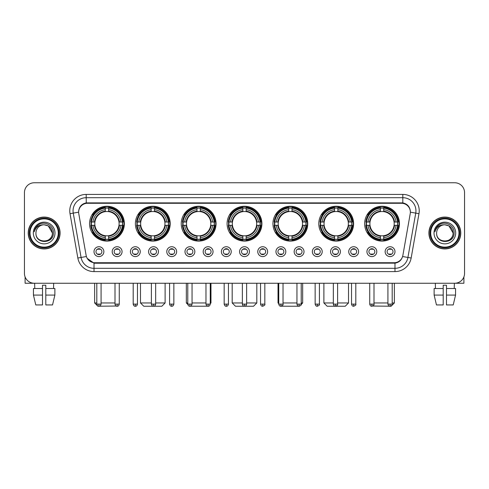 <?xml version="1.0" encoding="UTF-8"?>
<svg xmlns="http://www.w3.org/2000/svg" width="489" height="489" viewBox="0 0 489 489"><rect width="100%" height="100%" fill="white"/><g stroke="black" fill="none" stroke-linecap="round" stroke-linejoin="round"><path stroke-width="0.73" d="M272.941 223.675A17.408 17.408 0 0 0 290.35 241.083A17.408 17.408 0 0 0 307.758 223.675A17.408 17.408 0 0 0 290.35 206.272A17.408 17.408 0 0 0 272.941 223.675M135.392 223.675A17.408 17.408 0 0 0 152.8 241.083A17.408 17.408 0 0 0 170.209 223.675A17.408 17.408 0 0 0 152.8 206.272A17.408 17.408 0 0 0 135.392 223.675M181.242 223.675A17.408 17.408 0 0 0 198.65 241.083A17.408 17.408 0 0 0 216.059 223.675A17.408 17.408 0 0 0 198.65 206.272A17.408 17.408 0 0 0 181.242 223.675M227.092 223.675A17.408 17.408 0 0 0 244.5 241.083A17.408 17.408 0 0 0 261.908 223.675A17.408 17.408 0 0 0 244.5 206.272A17.408 17.408 0 0 0 227.092 223.675M318.791 223.675A17.408 17.408 0 0 0 336.2 241.083A17.408 17.408 0 0 0 353.608 223.675A17.408 17.408 0 0 0 336.2 206.272A17.408 17.408 0 0 0 318.791 223.675M364.641 223.675A17.408 17.408 0 0 0 382.05 241.083A17.408 17.408 0 0 0 399.452 223.675A17.408 17.408 0 0 0 382.05 206.272A17.408 17.408 0 0 0 364.641 223.675M89.548 223.675A17.408 17.408 0 0 0 106.95 241.083A17.408 17.408 0 0 0 124.359 223.675A17.408 17.408 0 0 0 106.95 206.272A17.408 17.408 0 0 0 89.548 223.675M122.061 251.658A4.927 4.927 0 0 1 117.134 256.584A4.927 4.927 0 0 1 112.207 251.658A4.927 4.927 0 0 1 117.134 246.731A4.927 4.927 0 0 1 122.061 251.658M114.175 251.658A2.958 2.958 0 0 0 117.134 254.616A2.958 2.958 0 0 0 120.092 251.658A2.958 2.958 0 0 0 117.134 248.705A2.958 2.958 0 0 0 114.175 251.658M140.257 251.658A4.927 4.927 0 0 1 135.331 256.584A4.927 4.927 0 0 1 130.404 251.658A4.927 4.927 0 0 1 135.331 246.731A4.927 4.927 0 0 1 140.257 251.658M132.372 251.658A2.958 2.958 0 0 0 135.331 254.616A2.958 2.958 0 0 0 138.283 251.658A2.958 2.958 0 0 0 135.331 248.705A2.958 2.958 0 0 0 132.372 251.658M158.448 251.658A4.927 4.927 0 0 1 153.522 256.584A4.927 4.927 0 0 1 148.595 251.658A4.927 4.927 0 0 1 153.522 246.731A4.927 4.927 0 0 1 158.448 251.658M150.569 251.658A2.958 2.958 0 0 0 153.522 254.616A2.958 2.958 0 0 0 156.48 251.658A2.958 2.958 0 0 0 153.522 248.705A2.958 2.958 0 0 0 150.569 251.658M176.645 251.658A4.927 4.927 0 0 1 171.718 256.584A4.927 4.927 0 0 1 166.792 251.658A4.927 4.927 0 0 1 171.718 246.731A4.927 4.927 0 0 1 176.645 251.658M168.766 251.658A2.958 2.958 0 0 0 171.718 254.616A2.958 2.958 0 0 0 174.677 251.658A2.958 2.958 0 0 0 171.718 248.705A2.958 2.958 0 0 0 168.766 251.658M194.842 251.658A4.927 4.927 0 0 1 189.915 256.584A4.927 4.927 0 0 1 184.989 251.658A4.927 4.927 0 0 1 189.915 246.731A4.927 4.927 0 0 1 194.842 251.658M186.957 251.658A2.958 2.958 0 0 0 189.915 254.616A2.958 2.958 0 0 0 192.868 251.658A2.958 2.958 0 0 0 189.915 248.705A2.958 2.958 0 0 0 186.957 251.658M213.039 251.658A4.927 4.927 0 0 1 208.112 256.584A4.927 4.927 0 0 1 203.186 251.658A4.927 4.927 0 0 1 208.112 246.731A4.927 4.927 0 0 1 213.039 251.658M205.154 251.658A2.958 2.958 0 0 0 208.112 254.616A2.958 2.958 0 0 0 211.065 251.658A2.958 2.958 0 0 0 208.112 248.705A2.958 2.958 0 0 0 205.154 251.658M231.23 251.658A4.927 4.927 0 0 1 226.303 256.584A4.927 4.927 0 0 1 221.376 251.658A4.927 4.927 0 0 1 226.303 246.731A4.927 4.927 0 0 1 231.23 251.658M223.351 251.658A2.958 2.958 0 0 0 226.303 254.616A2.958 2.958 0 0 0 229.262 251.658A2.958 2.958 0 0 0 226.303 248.705A2.958 2.958 0 0 0 223.351 251.658M249.427 251.658A4.927 4.927 0 0 1 244.5 256.584A4.927 4.927 0 0 1 239.573 251.658A4.927 4.927 0 0 1 244.5 246.731A4.927 4.927 0 0 1 249.427 251.658M241.542 251.658A2.958 2.958 0 0 0 244.5 254.616A2.958 2.958 0 0 0 247.458 251.658A2.958 2.958 0 0 0 244.5 248.705A2.958 2.958 0 0 0 241.542 251.658M267.624 251.658A4.927 4.927 0 0 1 262.697 256.584A4.927 4.927 0 0 1 257.77 251.658A4.927 4.927 0 0 1 262.697 246.731A4.927 4.927 0 0 1 267.624 251.658M259.738 251.658A2.958 2.958 0 0 0 262.697 254.616A2.958 2.958 0 0 0 265.649 251.658A2.958 2.958 0 0 0 262.697 248.705A2.958 2.958 0 0 0 259.738 251.658M285.814 251.658A4.927 4.927 0 0 1 280.888 256.584A4.927 4.927 0 0 1 275.961 251.658A4.927 4.927 0 0 1 280.888 246.731A4.927 4.927 0 0 1 285.814 251.658M277.935 251.658A2.958 2.958 0 0 0 280.888 254.616A2.958 2.958 0 0 0 283.846 251.658A2.958 2.958 0 0 0 280.888 248.705A2.958 2.958 0 0 0 277.935 251.658M304.011 251.658A4.927 4.927 0 0 1 299.085 256.584A4.927 4.927 0 0 1 294.158 251.658A4.927 4.927 0 0 1 299.085 246.731A4.927 4.927 0 0 1 304.011 251.658M296.132 251.658A2.958 2.958 0 0 0 299.085 254.616A2.958 2.958 0 0 0 302.043 251.658A2.958 2.958 0 0 0 299.085 248.705A2.958 2.958 0 0 0 296.132 251.658M322.208 251.658A4.927 4.927 0 0 1 317.282 256.584A4.927 4.927 0 0 1 312.355 251.658A4.927 4.927 0 0 1 317.282 246.731A4.927 4.927 0 0 1 322.208 251.658M314.323 251.658A2.958 2.958 0 0 0 317.282 254.616A2.958 2.958 0 0 0 320.234 251.658A2.958 2.958 0 0 0 317.282 248.705A2.958 2.958 0 0 0 314.323 251.658M340.405 251.658A4.927 4.927 0 0 1 335.478 256.584A4.927 4.927 0 0 1 330.552 251.658A4.927 4.927 0 0 1 335.478 246.731A4.927 4.927 0 0 1 340.405 251.658M332.52 251.658A2.958 2.958 0 0 0 335.478 254.616A2.958 2.958 0 0 0 338.431 251.658A2.958 2.958 0 0 0 335.478 248.705A2.958 2.958 0 0 0 332.52 251.658M358.596 251.658A4.927 4.927 0 0 1 353.669 256.584A4.927 4.927 0 0 1 348.743 251.658A4.927 4.927 0 0 1 353.669 246.731A4.927 4.927 0 0 1 358.596 251.658M350.717 251.658A2.958 2.958 0 0 0 353.669 254.616A2.958 2.958 0 0 0 356.628 251.658A2.958 2.958 0 0 0 353.669 248.705A2.958 2.958 0 0 0 350.717 251.658M376.793 251.658A4.927 4.927 0 0 1 371.866 256.584A4.927 4.927 0 0 1 366.939 251.658A4.927 4.927 0 0 1 371.866 246.731A4.927 4.927 0 0 1 376.793 251.658M368.908 251.658A2.958 2.958 0 0 0 371.866 254.616A2.958 2.958 0 0 0 374.825 251.658A2.958 2.958 0 0 0 371.866 248.705A2.958 2.958 0 0 0 368.908 251.658M394.99 251.658A4.927 4.927 0 0 1 390.063 256.584A4.927 4.927 0 0 1 385.136 251.658A4.927 4.927 0 0 1 390.063 246.731A4.927 4.927 0 0 1 394.99 251.658M387.105 251.658A2.958 2.958 0 0 0 390.063 254.616A2.958 2.958 0 0 0 393.015 251.658A2.958 2.958 0 0 0 390.063 248.705A2.958 2.958 0 0 0 387.105 251.658M103.864 251.658A4.927 4.927 0 0 1 98.937 256.584A4.927 4.927 0 0 1 94.01 251.658A4.927 4.927 0 0 1 98.937 246.731A4.927 4.927 0 0 1 103.864 251.658M95.985 251.658A2.958 2.958 0 0 0 98.937 254.616A2.958 2.958 0 0 0 101.895 251.658A2.958 2.958 0 0 0 98.937 248.705A2.958 2.958 0 0 0 95.985 251.658M78.778 213.687A8.869 8.869 0 0 1 87.507 203.283L401.493 203.283A8.869 8.869 0 0 1 410.222 213.687L402.869 255.399A8.869 8.869 0 0 1 394.134 262.727L94.866 262.727A8.869 8.869 0 0 1 86.131 255.399L78.778 213.687M91.107 225.319A15.929 15.929 0 0 1 91.107 222.037M366.206 225.319A15.929 15.929 0 0 1 366.206 222.037M320.356 225.319A15.929 15.929 0 0 1 320.356 222.037M228.656 225.319A15.929 15.929 0 0 1 228.656 222.037M182.807 225.319A15.929 15.929 0 0 1 182.807 222.037M136.957 225.319A15.929 15.929 0 0 1 136.957 222.037M274.506 225.319A15.929 15.929 0 0 1 274.506 222.037M28.228 233.002A15.929 15.929 0 0 0 44.157 248.932A15.929 15.929 0 0 0 60.086 233.002A15.929 15.929 0 0 0 44.157 217.073A15.929 15.929 0 0 0 28.228 233.002M428.914 233.002A15.929 15.929 0 0 0 444.843 248.932A15.929 15.929 0 0 0 460.772 233.002A15.929 15.929 0 0 0 444.843 217.073A15.929 15.929 0 0 0 428.914 233.002M78.68 210.838L78.656 212.165L78.68 210.838C79.365 206.468 81.871 203.821 86.192 202.886L402.808 202.886C407.123 203.815 409.629 206.462 410.32 210.838L410.344 212.165M86.192 194.414L402.808 194.414A16.424 16.424 0 0 1 418.975 213.687L411.157 258.027A16.424 16.424 0 0 1 394.984 271.597L94.016 271.597A16.424 16.424 0 0 1 77.843 258.027L70.025 213.687A16.424 16.424 0 0 1 86.192 194.414L86.192 197.697L402.808 197.697A13.136 13.136 0 0 1 415.742 213.118L407.924 257.452A13.136 13.136 0 0 1 394.984 268.314L94.016 268.314A13.136 13.136 0 0 1 81.076 257.452L73.258 213.118A13.136 13.136 0 0 1 86.192 197.697L86.266 202.874M81.046 205.582L83.405 203.797M83.485 203.754L85.777 202.959M394.984 271.597L394.984 263.161C398.89 262.514 401.414 260.295 402.563 256.511C401.42 260.295 398.896 262.507 394.984 263.161L95.037 263.223L94.016 263.161L87.097 258.296M409.47 207.794L410.32 210.838M464.55 192.605A9.853 9.853 0 0 0 454.697 182.758L34.303 182.758A9.853 9.853 0 0 0 24.45 192.605L24.45 273.4A9.853 9.853 0 0 0 34.303 283.253L454.697 283.253A9.853 9.853 0 0 0 464.55 273.4L464.55 192.605L464.55 273.4M402.6 256.517L407.924 257.452L415.742 213.118L418.975 213.687M24.45 192.605L24.45 273.4M454.697 182.758L34.303 182.758M34.303 283.253L454.697 283.253M25.104 276.939L25.104 283.253L63.203 283.253M33.441 288.51L33.441 295.081L35.776 304.934L33.441 295.081L33.441 288.51L42.512 288.51L42.512 285.228L45.801 285.228L45.801 288.51L54.872 288.51L54.872 295.081L52.537 304.934L54.872 295.081L45.801 295.081L45.801 288.51L45.801 304.934L52.537 304.934M53.68 283.253L53.539 288.51M42.512 288.51L42.512 304.934L35.776 304.934M33.441 295.081L42.512 295.081M34.633 283.253L34.774 288.51M58.277 233.002A14.12 14.12 0 0 0 44.157 218.883A14.12 14.12 0 0 0 30.031 233.002A14.12 14.12 0 0 0 44.157 247.128A14.12 14.12 0 0 0 58.277 233.002M58.937 233.002A14.78 14.78 0 0 0 44.157 218.222A14.78 14.78 0 0 0 29.377 233.002A14.78 14.78 0 0 0 44.157 247.782A14.78 14.78 0 0 0 58.937 233.002M59.921 233.002A15.764 15.764 0 0 0 44.157 217.238A15.764 15.764 0 0 0 28.393 233.002A15.764 15.764 0 0 0 44.157 248.773A15.764 15.764 0 0 0 59.921 233.002M52.366 233.002C51.877 228.015 49.145 225.282 44.157 224.793L48.264 225.894L52.366 233.002L48.264 225.894L44.157 224.793L48.264 225.894L52.366 233.002L48.264 225.894L44.157 224.793L48.264 225.894L52.366 233.002C52.867 243.595 35.44 243.595 35.948 233.002C35.214 244.402 53.79 244.145 53.405 233.002C54.016 225.184 43.765 220.215 37.861 225.252C35.801 226.969 34.597 229.158 34.242 231.81C35.789 226.92 39.096 224.579 44.157 224.793L48.264 225.894L52.366 233.002C52.867 243.595 35.44 243.595 35.948 233.002C35.44 243.595 52.867 243.595 52.366 233.002C52.867 243.595 35.44 243.595 35.948 233.002C35.44 243.595 52.867 243.595 52.366 233.002C52.867 243.595 35.44 243.595 35.948 233.002C35.44 243.595 52.867 243.595 52.366 233.002C52.867 243.595 35.44 243.595 35.948 233.002C35.44 243.595 52.867 243.595 52.366 233.002C52.867 243.595 35.44 243.595 35.948 233.002C35.44 243.595 52.867 243.595 52.366 233.002C52.867 243.595 35.44 243.595 35.948 233.002C35.44 243.595 52.867 243.595 52.366 233.002C52.867 243.595 35.44 243.595 35.948 233.002A8.209 8.209 0 0 1 44.157 224.793L48.264 225.894L52.366 233.002C52.696 239.378 44.499 243.614 39.499 239.769M33.319 233.002A10.837 10.837 0 0 0 44.157 243.846A10.837 10.837 0 0 0 54.994 233.002A10.837 10.837 0 0 0 44.157 222.165A10.837 10.837 0 0 0 33.319 233.002M37.855 225.252L35.434 228.131M35.287 228.412L35.501 228.015L35.287 228.412M116.199 306.028L97.922 306.242L94.634 302.96L96.804 302.96M101.076 302.96L115.001 302.96M108.595 239.225L108.595 239.885A16.29 16.29 0 0 0 123.161 225.319L122.501 225.319A15.636 15.636 0 0 1 108.595 239.225L108.595 237.703A14.12 14.12 0 0 0 120.979 225.319L118.992 225.319A12.152 12.152 0 0 0 108.595 211.639L108.595 208.131A15.636 15.636 0 0 1 122.501 222.037L123.161 222.037A16.29 16.29 0 0 0 108.595 207.47L108.595 208.131M91.406 225.319L90.746 225.319A16.29 16.29 0 0 0 105.312 239.885L105.312 239.225A15.636 15.636 0 0 1 91.406 225.319L92.928 225.319A14.12 14.12 0 0 0 105.312 237.703L105.312 235.716A12.152 12.152 0 0 0 118.992 225.319L119.481 225.319A12.635 12.635 0 0 1 108.595 236.205L108.595 237.703M105.312 208.131L105.312 207.47A16.29 16.29 0 0 0 90.746 222.037L91.406 222.037A15.636 15.636 0 0 1 105.312 208.131L105.312 209.653A14.12 14.12 0 0 0 92.928 222.037L94.909 222.037A12.152 12.152 0 0 0 105.312 235.716L105.312 236.205A12.635 12.635 0 0 1 94.426 225.319L92.928 225.319M91.437 225.319A15.599 15.599 0 0 1 91.437 222.037M108.595 208.161A15.599 15.599 0 0 0 105.312 208.161M122.464 222.037A15.599 15.599 0 0 1 122.464 225.319M122.501 222.037L120.979 222.037A14.12 14.12 0 0 0 108.595 209.653M120.979 225.319L122.501 225.319M105.312 237.703L105.312 239.225M118.992 222.037L120.979 222.037M118.992 225.319A12.152 12.152 0 0 1 108.595 235.716L108.595 236.205M105.312 235.716A12.152 12.152 0 0 1 94.909 225.319L94.426 225.319M108.595 239.188A15.599 15.599 0 0 1 105.312 239.188M92.928 222.037L91.406 222.037M105.312 211.615L105.312 209.653M108.595 211.639A12.152 12.152 0 0 0 94.909 222.037L94.426 222.037A12.635 12.635 0 0 1 105.312 211.15M108.595 211.615L108.595 211.15A12.635 12.635 0 0 1 119.481 222.037M93.289 214.812L92.354 214.812A17.078 17.078 0 0 1 124.029 223.675A17.078 17.078 0 0 1 92.354 232.544L93.289 232.544M155.661 302.96L165.117 302.96L161.835 306.242L143.772 306.242L140.484 302.96L151.388 302.96M154.445 239.225L154.445 239.885A16.29 16.29 0 0 0 169.011 225.319L168.35 225.319A15.636 15.636 0 0 1 154.445 239.225L154.445 237.703A14.12 14.12 0 0 0 166.828 225.319L164.842 225.319A12.152 12.152 0 0 0 154.445 211.639L154.445 208.131A15.636 15.636 0 0 1 168.35 222.037L169.011 222.037A16.29 16.29 0 0 0 154.445 207.47L154.445 208.131M137.256 225.319L136.596 225.319A16.29 16.29 0 0 0 151.162 239.885L151.162 239.225A15.636 15.636 0 0 1 137.256 225.319L138.772 225.319A14.12 14.12 0 0 0 151.162 237.703L151.162 235.716A12.152 12.152 0 0 0 164.842 225.319L165.325 225.319A12.635 12.635 0 0 1 154.445 236.205L154.445 237.703M151.162 208.131L151.162 207.47A16.29 16.29 0 0 0 136.596 222.037L137.256 222.037A15.636 15.636 0 0 1 151.162 208.131L151.162 209.653A14.12 14.12 0 0 0 138.772 222.037L140.759 222.037A12.152 12.152 0 0 0 151.162 235.716L151.162 236.205A12.635 12.635 0 0 1 140.276 225.319L138.772 225.319M137.287 225.319A15.599 15.599 0 0 1 137.287 222.037M154.445 208.161A15.599 15.599 0 0 0 151.162 208.161M168.314 222.037A15.599 15.599 0 0 1 168.314 225.319M168.35 222.037L166.828 222.037A14.12 14.12 0 0 0 154.445 209.653M166.828 225.319L168.35 225.319M151.162 237.703L151.162 239.225M164.842 222.037L166.828 222.037M164.842 225.319A12.152 12.152 0 0 1 154.445 235.716L154.445 236.205M151.162 235.716A12.152 12.152 0 0 1 140.759 225.319L140.276 225.319M154.445 239.188A15.599 15.599 0 0 1 151.162 239.188M138.772 222.037L137.256 222.037M151.162 211.615L151.162 209.653M154.445 211.639A12.152 12.152 0 0 0 140.759 222.037L140.276 222.037A12.635 12.635 0 0 1 151.162 211.15M154.445 211.615L154.445 211.15A12.635 12.635 0 0 1 165.325 222.037M139.139 214.812L138.204 214.812A17.078 17.078 0 0 1 169.879 223.675A17.078 17.078 0 0 1 138.204 232.544L139.139 232.544M207.721 306.212L189.598 306.224M192.049 302.96L205.973 302.96M210.246 302.96L210.967 302.96L210.246 303.681M200.294 239.225L200.294 239.885A16.29 16.29 0 0 0 214.86 225.319L214.2 225.319A15.636 15.636 0 0 1 200.294 239.225L200.294 237.703A14.12 14.12 0 0 0 212.678 225.319L210.692 225.319A12.152 12.152 0 0 0 200.294 211.639L200.294 208.131A15.636 15.636 0 0 1 214.2 222.037L214.86 222.037A16.29 16.29 0 0 0 200.294 207.47L200.294 208.131M183.106 225.319L182.446 225.319A16.29 16.29 0 0 0 197.006 239.885L197.006 239.225A15.636 15.636 0 0 1 183.106 225.319L184.622 225.319A14.12 14.12 0 0 0 197.006 237.703L197.006 235.716A12.152 12.152 0 0 0 210.692 225.319L211.175 225.319A12.635 12.635 0 0 1 200.294 236.205L200.294 237.703M197.006 208.131L197.006 207.47A16.29 16.29 0 0 0 182.446 222.037L183.106 222.037A15.636 15.636 0 0 1 197.006 208.131L197.006 209.653A14.12 14.12 0 0 0 184.622 222.037L186.609 222.037A12.152 12.152 0 0 0 197.006 235.716L197.006 236.205A12.635 12.635 0 0 1 186.126 225.319L184.622 225.319M183.137 225.319A15.599 15.599 0 0 1 183.137 222.037M200.294 208.161A15.599 15.599 0 0 0 197.006 208.161M214.164 222.037A15.599 15.599 0 0 1 214.164 225.319M214.2 222.037L212.678 222.037A14.12 14.12 0 0 0 200.294 209.653M212.678 225.319L214.2 225.319M197.006 237.703L197.006 239.225M210.692 222.037L212.678 222.037M210.692 225.319A12.152 12.152 0 0 1 200.294 235.716L200.294 236.205M197.006 235.716A12.152 12.152 0 0 1 186.609 225.319L186.126 225.319M200.294 239.188A15.599 15.599 0 0 1 197.006 239.188M184.622 222.037L183.106 222.037M197.006 211.615L197.006 209.653M200.294 211.639A12.152 12.152 0 0 0 186.609 222.037L186.126 222.037A12.635 12.635 0 0 1 197.006 211.15M200.294 211.615L200.294 211.15A12.635 12.635 0 0 1 211.175 222.037M186.333 283.253L186.333 302.96L187.782 302.96M184.983 214.812L184.053 214.812A17.078 17.078 0 0 1 215.728 223.675A17.078 17.078 0 0 1 184.053 232.544L184.983 232.544M246.633 302.96L256.817 302.96L253.534 306.242L235.466 306.242L232.183 302.96L242.367 302.96M246.144 239.225L246.144 239.885A16.29 16.29 0 0 0 260.704 225.319L260.044 225.319A15.636 15.636 0 0 1 246.144 239.225L246.144 237.703A14.12 14.12 0 0 0 258.528 225.319L256.542 225.319A12.152 12.152 0 0 0 246.144 211.639L246.144 208.131A15.636 15.636 0 0 1 260.044 222.037L260.704 222.037A16.29 16.29 0 0 0 246.144 207.47L246.144 208.131M228.956 225.319L228.296 225.319A16.29 16.29 0 0 0 242.856 239.885L242.856 239.225A15.636 15.636 0 0 1 228.956 225.319L230.472 225.319A14.12 14.12 0 0 0 242.856 237.703L242.856 235.716A12.152 12.152 0 0 0 256.542 225.319L257.025 225.319A12.635 12.635 0 0 1 246.144 236.205L246.144 237.703M242.856 208.131L242.856 207.47A16.29 16.29 0 0 0 228.296 222.037L228.956 222.037A15.636 15.636 0 0 1 242.856 208.131L242.856 209.653A14.12 14.12 0 0 0 230.472 222.037L232.458 222.037A12.152 12.152 0 0 0 242.856 235.716L242.856 236.205A12.635 12.635 0 0 1 231.975 225.319L230.472 225.319M228.986 225.319A15.599 15.599 0 0 1 228.986 222.037M246.144 208.161A15.599 15.599 0 0 0 242.856 208.161M260.014 222.037A15.599 15.599 0 0 1 260.014 225.319M260.044 222.037L258.528 222.037A14.12 14.12 0 0 0 246.144 209.653M258.528 225.319L260.044 225.319M242.856 237.703L242.856 239.225M256.542 222.037L258.528 222.037M256.542 225.319A12.152 12.152 0 0 1 246.144 235.716L246.144 236.205M242.856 235.716A12.152 12.152 0 0 1 232.458 225.319L231.975 225.319M246.144 239.188A15.599 15.599 0 0 1 242.856 239.188M230.472 222.037L228.956 222.037M242.856 211.615L242.856 209.653M246.144 211.639A12.152 12.152 0 0 0 232.458 222.037L231.975 222.037A12.635 12.635 0 0 1 242.856 211.15M246.144 211.615L246.144 211.15A12.635 12.635 0 0 1 257.025 222.037M230.832 214.812L229.903 214.812A17.078 17.078 0 0 1 261.578 223.675A17.078 17.078 0 0 1 229.903 232.544L230.832 232.544M299.384 306.242L281.279 306.212M283.027 302.96L296.951 302.96M301.218 302.96L302.667 302.96L301.193 304.433M291.994 239.225L291.994 239.885A16.29 16.29 0 0 0 306.554 225.319L305.894 225.319A15.636 15.636 0 0 1 291.994 239.225L291.994 237.703A14.12 14.12 0 0 0 304.378 225.319L302.391 225.319A12.152 12.152 0 0 0 291.994 211.639L291.994 208.131A15.636 15.636 0 0 1 305.894 222.037L306.554 222.037A16.29 16.29 0 0 0 291.994 207.47L291.994 208.131M274.8 225.319L274.14 225.319A16.29 16.29 0 0 0 288.706 239.885L288.706 239.225A15.636 15.636 0 0 1 274.8 225.319L276.322 225.319A14.12 14.12 0 0 0 288.706 237.703L288.706 235.716A12.152 12.152 0 0 0 302.391 225.319L302.874 225.319A12.635 12.635 0 0 1 291.994 236.205L291.994 237.703M288.706 208.131L288.706 207.47A16.29 16.29 0 0 0 274.14 222.037L274.8 222.037A15.636 15.636 0 0 1 288.706 208.131L288.706 209.653A14.12 14.12 0 0 0 276.322 222.037L278.308 222.037A12.152 12.152 0 0 0 288.706 235.716L288.706 236.205A12.635 12.635 0 0 1 277.825 225.319L276.322 225.319M274.836 225.319A15.599 15.599 0 0 1 274.836 222.037M291.994 208.161A15.599 15.599 0 0 0 288.706 208.161M305.863 222.037A15.599 15.599 0 0 1 305.863 225.319M305.894 222.037L304.378 222.037A14.12 14.12 0 0 0 291.994 209.653M304.378 225.319L305.894 225.319M288.706 237.703L288.706 239.225M302.391 222.037L304.378 222.037M302.391 225.319A12.152 12.152 0 0 1 291.994 235.716L291.994 236.205M288.706 235.716A12.152 12.152 0 0 1 278.308 225.319L277.825 225.319M291.994 239.188A15.599 15.599 0 0 1 288.706 239.188M276.322 222.037L274.8 222.037M288.706 211.615L288.706 209.653M291.994 211.639A12.152 12.152 0 0 0 278.308 222.037L277.825 222.037A12.635 12.635 0 0 1 288.706 211.15M291.994 211.615L291.994 211.15A12.635 12.635 0 0 1 302.874 222.037M278.033 283.253L278.033 302.96L278.754 302.96M276.682 214.812L275.753 214.812A17.078 17.078 0 0 1 307.428 223.675A17.078 17.078 0 0 1 275.753 232.544L276.682 232.544M337.612 302.96L348.516 302.96L345.228 306.242L327.165 306.242L323.883 302.96L333.339 302.96M337.838 239.225L337.838 239.885A16.29 16.29 0 0 0 352.404 225.319L351.744 225.319A15.636 15.636 0 0 1 337.838 239.225L337.838 237.703A14.12 14.12 0 0 0 350.228 225.319L348.241 225.319A12.152 12.152 0 0 0 337.838 211.639L337.838 208.131A15.636 15.636 0 0 1 351.744 222.037L352.404 222.037A16.29 16.29 0 0 0 337.838 207.47L337.838 208.131M320.65 225.319L319.989 225.319A16.29 16.29 0 0 0 334.555 239.885L334.555 239.225A15.636 15.636 0 0 1 320.65 225.319L322.172 225.319A14.12 14.12 0 0 0 334.555 237.703L334.555 235.716A12.152 12.152 0 0 0 348.241 225.319L348.724 225.319A12.635 12.635 0 0 1 337.838 236.205L337.838 237.703M334.555 208.131L334.555 207.47A16.29 16.29 0 0 0 319.989 222.037L320.65 222.037A15.636 15.636 0 0 1 334.555 208.131L334.555 209.653A14.12 14.12 0 0 0 322.172 222.037L324.158 222.037A12.152 12.152 0 0 0 334.555 235.716L334.555 236.205A12.635 12.635 0 0 1 323.675 225.319L322.172 225.319M320.686 225.319A15.599 15.599 0 0 1 320.686 222.037M337.838 208.161A15.599 15.599 0 0 0 334.555 208.161M351.713 222.037A15.599 15.599 0 0 1 351.713 225.319M351.744 222.037L350.228 222.037A14.12 14.12 0 0 0 337.838 209.653M350.228 225.319L351.744 225.319M334.555 237.703L334.555 239.225M348.241 222.037L350.228 222.037M348.241 225.319A12.152 12.152 0 0 1 337.838 235.716L337.838 236.205M334.555 235.716A12.152 12.152 0 0 1 324.158 225.319L323.675 225.319M337.838 239.188A15.599 15.599 0 0 1 334.555 239.188M322.172 222.037L320.65 222.037M334.555 211.615L334.555 209.653M337.838 211.639A12.152 12.152 0 0 0 324.158 222.037L323.675 222.037A12.635 12.635 0 0 1 334.555 211.15M337.838 211.615L337.838 211.15A12.635 12.635 0 0 1 348.724 222.037M322.532 214.812L321.603 214.812A17.078 17.078 0 0 1 353.278 223.675A17.078 17.078 0 0 1 321.603 232.544L322.532 232.544M392.196 302.96L394.366 302.96L391.078 306.242L372.801 306.028M373.999 302.96L387.924 302.96M383.688 239.225L383.688 239.885A16.29 16.29 0 0 0 398.254 225.319L397.594 225.319A15.636 15.636 0 0 1 383.688 239.225L383.688 237.703A14.12 14.12 0 0 0 396.072 225.319L394.091 225.319A12.152 12.152 0 0 0 383.688 211.639L383.688 208.131A15.636 15.636 0 0 1 397.594 222.037L398.254 222.037A16.29 16.29 0 0 0 383.688 207.47L383.688 208.131M366.499 225.319L365.839 225.319A16.29 16.29 0 0 0 380.405 239.885L380.405 239.225A15.636 15.636 0 0 1 366.499 225.319L368.021 225.319A14.12 14.12 0 0 0 380.405 237.703L380.405 235.716A12.152 12.152 0 0 0 394.091 225.319L394.574 225.319A12.635 12.635 0 0 1 383.688 236.205L383.688 237.703M380.405 208.131L380.405 207.47A16.29 16.29 0 0 0 365.839 222.037L366.499 222.037A15.636 15.636 0 0 1 380.405 208.131L380.405 209.653A14.12 14.12 0 0 0 368.021 222.037L370.008 222.037A12.152 12.152 0 0 0 380.405 235.716L380.405 236.205A12.635 12.635 0 0 1 369.519 225.319L368.021 225.319M366.536 225.319A15.599 15.599 0 0 1 366.536 222.037M383.688 208.161A15.599 15.599 0 0 0 380.405 208.161M397.563 222.037A15.599 15.599 0 0 1 397.563 225.319M397.594 222.037L396.072 222.037A14.12 14.12 0 0 0 383.688 209.653M396.072 225.319L397.594 225.319M380.405 237.703L380.405 239.225M394.091 222.037L396.072 222.037M394.091 225.319A12.152 12.152 0 0 1 383.688 235.716L383.688 236.205M380.405 235.716A12.152 12.152 0 0 1 370.008 225.319L369.519 225.319M383.688 239.188A15.599 15.599 0 0 1 380.405 239.188M368.021 222.037L366.499 222.037M380.405 211.615L380.405 209.653M383.688 211.639A12.152 12.152 0 0 0 370.008 222.037L369.519 222.037A12.635 12.635 0 0 1 380.405 211.15M383.688 211.615L383.688 211.15A12.635 12.635 0 0 1 394.574 222.037M368.382 214.812L367.453 214.812A17.078 17.078 0 0 1 399.128 223.675A17.078 17.078 0 0 1 367.453 232.544L368.382 232.544M97.953 254.445L97.953 253.98A2.518 2.518 0 0 0 99.921 253.98L99.921 254.445M99.921 248.87L99.921 249.341A2.518 2.518 0 0 0 97.953 249.341L97.953 248.87M463.896 276.939L463.896 283.253L425.797 283.253M434.128 288.51L434.128 295.081L436.463 304.934L434.128 295.081L434.128 288.51L443.199 288.51L443.199 285.228L446.488 285.228L446.488 288.51L455.559 288.51L455.559 295.081L453.224 304.934L455.559 295.081L446.488 295.081L446.488 288.51M454.367 283.253L454.226 288.51M443.199 288.51L443.199 304.934L436.463 304.934M434.128 295.081L443.199 295.081M453.224 304.934L446.488 304.934L446.488 295.081M435.32 283.253L435.461 288.51M458.969 233.002A14.12 14.12 0 0 0 444.843 218.883A14.12 14.12 0 0 0 430.723 233.002A14.12 14.12 0 0 0 444.843 247.128A14.12 14.12 0 0 0 458.969 233.002M459.623 233.002A14.78 14.78 0 0 0 444.843 218.222A14.78 14.78 0 0 0 430.063 233.002A14.78 14.78 0 0 0 444.843 247.782A14.78 14.78 0 0 0 459.623 233.002M460.607 233.002A15.764 15.764 0 0 0 444.843 217.238A15.764 15.764 0 0 0 429.079 233.002A15.764 15.764 0 0 0 444.843 248.773A15.764 15.764 0 0 0 460.607 233.002M436.634 233.002A8.209 8.209 0 0 1 444.843 224.793L448.951 225.894L453.052 233.002L448.951 225.894L444.843 224.793L448.951 225.894L453.052 233.002L448.951 225.894L444.843 224.793L448.951 225.894L453.052 233.002L448.951 225.894L444.843 224.793L448.951 225.894L453.052 233.002C453.56 243.595 436.133 243.595 436.634 233.002C435.901 244.402 454.477 244.145 454.092 233.002C454.703 225.184 444.452 220.215 438.547 225.252C436.488 226.969 435.283 229.158 434.929 231.81C436.475 226.92 439.782 224.579 444.843 224.793L448.951 225.894L453.052 233.002C453.56 243.595 436.133 243.595 436.634 233.002C436.133 243.595 453.56 243.595 453.052 233.002C453.56 243.595 436.133 243.595 436.634 233.002C436.133 243.595 453.56 243.595 453.052 233.002C453.56 243.595 436.133 243.595 436.634 233.002C436.133 243.595 453.56 243.595 453.052 233.002C453.56 243.595 436.133 243.595 436.634 233.002C436.133 243.595 453.56 243.595 453.052 233.002C453.56 243.595 436.133 243.595 436.634 233.002C436.133 243.595 453.56 243.595 453.052 233.002C453.382 239.378 445.186 243.614 440.186 239.769M444.843 224.793C449.831 225.282 452.569 228.015 453.052 233.002M434.006 233.002A10.837 10.837 0 0 0 444.843 243.846A10.837 10.837 0 0 0 455.681 233.002A10.837 10.837 0 0 0 444.843 222.165A10.837 10.837 0 0 0 434.006 233.002M438.547 225.252L436.127 228.131M435.974 228.412L436.194 228.015M116.15 254.445L116.15 253.98A2.518 2.518 0 0 0 118.118 253.98L118.118 254.445M118.118 248.87L118.118 249.341A2.518 2.518 0 0 0 116.15 249.341L116.15 248.87M134.347 254.445L134.347 253.98A2.518 2.518 0 0 0 136.315 253.98L136.315 254.445M136.315 248.87L136.315 249.341A2.518 2.518 0 0 0 134.347 249.341L134.347 248.87M152.537 254.445L152.537 253.98A2.518 2.518 0 0 0 154.512 253.98L154.512 254.445M154.512 248.87L154.512 249.341A2.518 2.518 0 0 0 152.537 249.341L152.537 248.87M170.734 254.445L170.734 253.98A2.518 2.518 0 0 0 172.703 253.98L172.703 254.445M172.703 248.87L172.703 249.341A2.518 2.518 0 0 0 170.734 249.341L170.734 248.87M188.931 254.445L188.931 253.98A2.518 2.518 0 0 0 190.899 253.98L190.899 254.445M190.899 248.87L190.899 249.341A2.518 2.518 0 0 0 188.931 249.341L188.931 248.87M207.122 254.445L207.122 253.98A2.518 2.518 0 0 0 209.096 253.98L209.096 254.445M209.096 248.87L209.096 249.341A2.518 2.518 0 0 0 207.122 249.341L207.122 248.87M225.319 254.445L225.319 253.98A2.518 2.518 0 0 0 227.287 253.98L227.287 254.445M227.287 248.87L227.287 249.341A2.518 2.518 0 0 0 225.319 249.341L225.319 248.87M243.516 254.445L243.516 253.98A2.518 2.518 0 0 0 245.484 253.98L245.484 254.445M245.484 248.87L245.484 249.341A2.518 2.518 0 0 0 243.516 249.341L243.516 248.87M261.713 254.445L261.713 253.98A2.518 2.518 0 0 0 263.681 253.98L263.681 254.445M263.681 248.87L263.681 249.341A2.518 2.518 0 0 0 261.713 249.341L261.713 248.87M279.904 254.445L279.904 253.98A2.518 2.518 0 0 0 281.878 253.98L281.878 254.445M281.878 248.87L281.878 249.341A2.518 2.518 0 0 0 279.904 249.341L279.904 248.87M298.101 254.445L298.101 253.98A2.518 2.518 0 0 0 300.069 253.98L300.069 254.445M300.069 248.87L300.069 249.341A2.518 2.518 0 0 0 298.101 249.341L298.101 248.87M316.297 254.445L316.297 253.98A2.518 2.518 0 0 0 318.266 253.98L318.266 254.445M318.266 248.87L318.266 249.341A2.518 2.518 0 0 0 316.297 249.341L316.297 248.87M334.488 254.445L334.488 253.98A2.518 2.518 0 0 0 336.463 253.98L336.463 254.445M336.463 248.87L336.463 249.341A2.518 2.518 0 0 0 334.488 249.341L334.488 248.87M352.685 254.445L352.685 253.98A2.518 2.518 0 0 0 354.653 253.98L354.653 254.445M354.653 248.87L354.653 249.341A2.518 2.518 0 0 0 352.685 249.341L352.685 248.87M370.882 254.445L370.882 253.98A2.518 2.518 0 0 0 372.85 253.98L372.85 254.445M372.85 248.87L372.85 249.341A2.518 2.518 0 0 0 370.882 249.341L370.882 248.87M389.079 254.445L389.079 253.98A2.518 2.518 0 0 0 391.047 253.98L391.047 254.445M391.047 248.87L391.047 249.341A2.518 2.518 0 0 0 389.079 249.341L389.079 248.87M402.808 194.414L402.808 202.886M70.025 213.687L73.258 213.118A13.136 13.136 0 0 1 73.057 210.838M73.258 213.118L78.643 212.165M94.016 271.597L94.016 263.161M77.843 258.027L86.4 256.517M410.357 212.165L415.742 213.118M407.924 257.452L411.157 258.027M105.312 239.341A15.746 15.746 0 0 0 108.595 239.341M122.617 225.319A15.746 15.746 0 0 0 122.617 222.037M108.595 208.014A15.746 15.746 0 0 0 105.312 208.014M151.162 239.341A15.746 15.746 0 0 0 154.445 239.341M168.46 225.319A15.746 15.746 0 0 0 168.46 222.037M154.445 208.014A15.746 15.746 0 0 0 151.162 208.014M197.006 239.341A15.746 15.746 0 0 0 200.294 239.341M214.31 225.319A15.746 15.746 0 0 0 214.31 222.037M200.294 208.014A15.746 15.746 0 0 0 197.006 208.014M242.856 239.341A15.746 15.746 0 0 0 246.144 239.341M260.16 225.319A15.746 15.746 0 0 0 260.16 222.037M246.144 208.014A15.746 15.746 0 0 0 242.856 208.014M288.706 239.341A15.746 15.746 0 0 0 291.994 239.341M306.01 225.319A15.746 15.746 0 0 0 306.01 222.037M291.994 208.014A15.746 15.746 0 0 0 288.706 208.014M334.555 239.341A15.746 15.746 0 0 0 337.838 239.341M351.86 225.319A15.746 15.746 0 0 0 351.86 222.037M337.838 208.014A15.746 15.746 0 0 0 334.555 208.014M380.405 239.341A15.746 15.746 0 0 0 383.688 239.341M397.71 225.319A15.746 15.746 0 0 0 397.71 222.037M383.688 208.014A15.746 15.746 0 0 0 380.405 208.014M98.937 304.109L96.804 304.109C97.177 305.631 97.886 306.346 98.937 306.242L98.937 304.109L101.076 304.109L101.076 283.253M117.134 304.109L115.001 304.109C115.373 305.631 116.082 306.346 117.134 306.242L117.134 304.109L119.267 304.109L119.267 283.253M135.331 304.109L133.191 304.109C133.564 305.631 134.279 306.346 135.331 306.242L135.331 304.109L137.464 304.109L137.464 283.253M153.522 304.109L151.388 304.109C151.761 305.631 152.476 306.346 153.522 306.242L153.522 304.109L155.661 304.109L155.661 283.253M171.718 304.109L169.585 304.109C169.958 305.631 170.667 306.346 171.718 306.242L171.718 304.109L173.852 304.109L173.852 283.253M189.915 304.109L187.782 304.109C188.155 305.631 188.864 306.346 189.915 306.242L189.915 304.109L192.049 304.109L192.049 283.253M208.112 304.109L205.973 304.109C206.346 305.631 207.061 306.346 208.112 306.242L208.112 304.109L210.246 304.109L210.246 283.253M226.303 304.109L224.17 304.109C224.543 305.631 225.252 306.346 226.303 306.242L226.303 304.109L228.442 304.109L228.442 283.253M244.5 304.109L242.367 304.109C242.74 305.631 243.449 306.346 244.5 306.242L244.5 304.109L246.633 304.109L246.633 283.253M262.697 304.109L260.558 304.109C260.93 305.631 261.646 306.346 262.697 306.242L262.697 304.109L264.83 304.109L264.83 283.253M280.888 304.109L278.754 304.109C279.127 305.631 279.842 306.346 280.888 306.242L280.888 304.109L283.027 304.109L283.027 283.253M299.085 304.109L296.951 304.109C297.324 305.631 298.033 306.346 299.085 306.242L299.085 304.109L301.218 304.109L301.218 283.253M317.282 304.109L315.148 304.109C315.521 305.631 316.23 306.346 317.282 306.242L317.282 304.109L319.415 304.109L319.415 283.253M335.478 304.109L333.339 304.109C333.712 305.631 334.427 306.346 335.478 306.242L335.478 304.109L337.612 304.109L337.612 283.253M353.669 304.109L351.536 304.109C351.909 305.631 352.618 306.346 353.669 306.242L353.669 304.109L355.809 304.109L355.809 283.253M371.866 304.109L369.733 304.109C370.106 305.631 370.815 306.346 371.866 306.242L371.866 304.109L373.999 304.109L373.999 283.253M390.063 304.109L387.924 304.109C388.297 305.631 389.012 306.346 390.063 306.242L390.063 304.109L392.196 304.109L392.196 283.253M94.634 283.253L94.634 302.96M165.117 283.253L165.117 302.96M140.484 283.253L140.484 302.96M210.967 283.253L210.967 302.96M187.807 304.433L186.333 302.96M256.817 283.253L256.817 302.96M232.183 283.253L232.183 302.96M302.667 283.253L302.667 302.96M278.754 303.681L278.033 302.96M348.516 283.253L348.516 302.96M323.883 283.253L323.883 302.96M394.366 283.253L394.366 302.96M96.804 304.109L96.804 283.253M101.076 304.109C100.703 305.631 99.988 306.346 98.937 306.242M115.001 304.109L115.001 283.253M119.267 304.109C118.894 305.631 118.185 306.346 117.134 306.242M133.191 304.109L133.191 283.253M137.464 304.109C137.091 305.631 136.382 306.346 135.331 306.242M151.388 304.109L151.388 283.253M155.661 304.109C155.288 305.631 154.573 306.346 153.522 306.242M169.585 304.109L169.585 283.253M173.852 304.109C173.479 305.631 172.77 306.346 171.718 306.242M187.782 304.109L187.782 283.253M192.049 304.109C191.676 305.631 190.967 306.346 189.915 306.242M205.973 304.109L205.973 283.253M210.246 304.109C209.873 305.631 209.158 306.346 208.112 306.242M224.17 304.109L224.17 283.253M228.442 304.109C228.07 305.631 227.354 306.346 226.303 306.242M242.367 304.109L242.367 283.253M246.633 304.109C246.26 305.631 245.551 306.346 244.5 306.242M260.558 304.109L260.558 283.253M264.83 304.109C265.264 304.794 264.549 305.503 262.697 306.242M278.754 304.109L278.754 283.253M283.027 304.109C283.461 304.794 282.746 305.503 280.888 306.242M296.951 304.109L296.951 283.253M301.218 304.109C301.652 304.794 300.943 305.503 299.085 306.242M315.148 304.109L315.148 283.253M319.415 304.109C319.849 304.794 319.14 305.503 317.282 306.242M333.339 304.109L333.339 283.253M337.612 304.109C338.046 304.794 337.331 305.503 335.478 306.242M351.536 304.109L351.536 283.253M355.809 304.109C356.236 304.794 355.527 305.503 353.669 306.242M369.733 304.109L369.733 283.253M373.999 304.109C374.433 304.794 373.724 305.503 371.866 306.242M387.924 304.109L387.924 283.253M392.196 304.109C392.63 304.794 391.915 305.503 390.063 306.242"/></g></svg>
